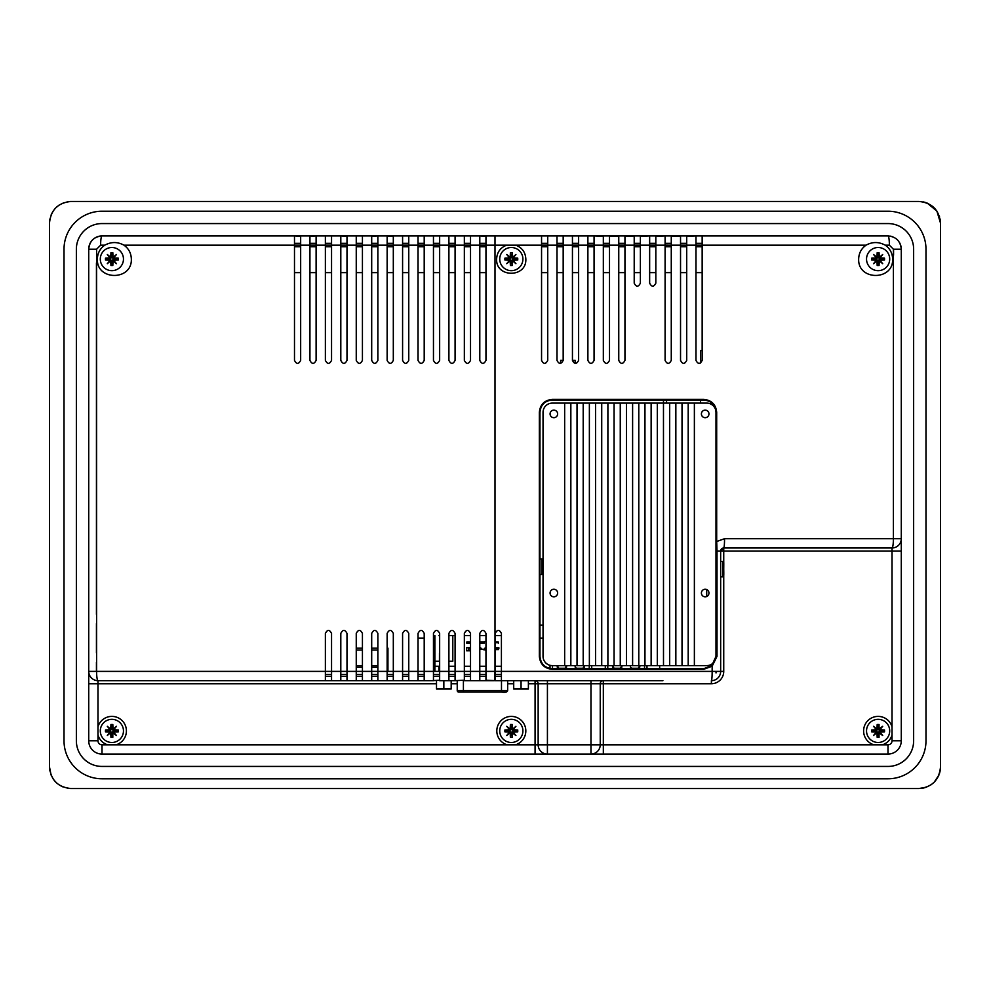 <?xml version="1.0" encoding="UTF-8"?>
<svg xmlns="http://www.w3.org/2000/svg" width="990" height="990" viewBox="0 0 990 990"><rect width="100%" height="100%" fill="white"/><g stroke="black" fill="none" stroke-linecap="round" stroke-linejoin="round"><path stroke-width="1.49" d="M294.488 246.733L300.663 246.733L294.488 246.733M309.932 246.733L316.107 246.733L309.932 246.733L309.932 245.149L316.107 245.149L316.107 246.733M325.376 246.733L331.551 246.733L325.376 246.733M340.808 246.733L346.995 246.733L340.808 246.733M356.252 246.733L362.427 246.733L356.252 246.733M371.696 246.733L377.871 246.733L371.696 246.733L371.696 245.149L377.871 245.161L377.871 246.733M387.139 246.733L393.315 246.733L387.139 246.733M402.584 246.733L408.759 246.733L402.584 246.733L402.584 245.161L408.759 245.161L408.759 246.733M418.028 246.733L424.203 246.733L418.028 246.733M433.459 246.733L439.647 246.733L433.459 246.733L433.459 245.161L439.647 245.161L439.647 246.733M448.903 246.733L455.078 246.733L448.903 246.733M485.966 246.733L479.791 246.733L479.791 245.161L485.966 245.161M470.522 246.733L464.347 246.733L464.347 245.161L470.522 245.161L470.522 246.733M541.555 246.733L547.73 246.733L541.555 246.733M556.999 246.733L563.174 246.733L556.999 246.733M572.443 246.733L578.618 246.733L572.443 246.733M587.887 246.733L594.062 246.733L587.887 246.733L587.887 245.161L594.062 245.161L594.062 248.28M603.331 243.33L609.506 243.33L603.331 243.342L603.331 246.733L609.506 246.733L603.331 246.733L603.331 245.161L609.506 245.161M618.762 246.733L624.95 246.733L618.762 246.733L618.762 245.161L624.95 245.161L624.95 246.733M634.206 246.733L640.382 246.733L634.206 246.733M649.65 246.733L655.826 246.733L649.65 246.733L649.65 245.161L655.826 245.161M665.094 246.733L671.27 246.733L665.094 246.733L665.094 245.161L671.27 245.174L671.27 246.733M680.538 246.733L686.713 246.733L680.538 246.733L680.538 245.174L686.713 245.174M695.982 246.733L702.158 246.733L695.982 246.733L695.995 245.186L686.713 245.186L686.713 235.929L680.538 235.929L680.538 245.186L671.27 245.186L671.27 235.929L665.094 235.929L665.094 245.186L655.826 245.186L655.826 235.929L649.65 235.929L649.65 245.186L640.382 245.186L640.382 235.929L634.206 235.929L634.206 245.186L624.95 245.186L624.95 235.929L618.762 235.929L618.762 245.186L609.506 245.186L609.506 235.929L603.331 235.929L603.331 245.186L594.062 245.186L594.062 235.929L587.887 235.929L587.887 245.186L578.618 245.186L578.618 235.929L572.443 235.929L572.443 245.186L563.174 245.186L563.174 235.929L556.999 235.929L556.999 245.186L547.73 245.186L547.73 235.929L541.555 235.929L541.555 245.186L506.62 245.186C500.309 247.686 496.98 252.314 496.621 259.083C495.693 277.955 526.742 278.004 525.839 259.083C525.48 252.302 522.138 247.673 515.84 245.186M477.786 680.662L474.581 680.662M363.924 680.662L365.52 680.662M662.904 680.662L501.41 680.662L501.41 671.393L712.157 671.393L712.157 666.196L703.717 669.314L552.321 669.314C544.451 668.559 540.132 664.24 539.352 656.345L539.352 412.36C540.107 404.489 544.438 400.17 552.321 399.391L703.717 399.391C711.575 400.146 715.906 404.464 716.686 412.36L716.686 541.505L724.544 538.708A9.269 0.804 90 0 1 723.74 547.977L720.658 551.059L720.658 671.393L723.74 671.393A12.35 12.35 0 0 1 711.389 683.744L603.331 683.744L603.331 744.814L882.3 744.814A14.516 14.516 0 0 0 892.015 735.1L892.015 726.722A14.516 14.516 0 0 0 863.602 730.917A14.516 14.516 0 0 0 873.923 744.814M515.505 744.814A14.516 14.516 0 0 0 511.323 716.401A14.516 14.516 0 0 0 507.128 744.814L538.152 744.814L538.152 683.744L547.421 683.744L547.421 744.814L590.968 744.814L590.968 683.744L547.421 683.744L547.421 680.662L603.331 680.662A3.094 3.094 0 0 0 600.237 683.744L600.237 744.814A9.269 9.269 0 0 1 590.968 754.071L102.007 754.071A13.278 13.278 0 0 1 88.729 740.792L88.729 249.208C89.508 241.139 93.926 236.721 102.007 235.929L294.488 235.929L294.488 245.186L123.973 245.186C128.712 248.577 131.163 253.217 131.336 259.083C132.215 280.888 96.488 280.888 97.367 259.083C97.54 253.23 99.99 248.601 104.742 245.186L100.621 245.186L96.599 249.208L96.599 671.393L325.376 671.393L325.376 680.662L331.551 680.662L331.551 676.331L325.376 676.331L325.376 680.662L97.985 680.662A9.269 1.398 -90 0 1 96.599 671.393L88.729 671.393A9.269 9.269 0 0 0 97.985 680.662L97.985 735.1A14.516 14.516 0 0 0 107.7 744.814L116.078 744.814A14.516 14.516 0 0 0 113.999 716.55A14.516 14.516 0 0 0 97.985 726.722M648.537 680.662L658.263 680.662M603.764 680.662L609.976 680.662M621.287 680.662L645.455 680.662M294.488 245.186L294.488 360.385C296.542 364.37 298.596 364.37 300.663 360.385L300.663 235.929L309.932 235.929L309.932 360.385C311.986 364.37 314.04 364.37 316.107 360.385L316.107 235.929L325.376 235.929L325.376 360.385C327.43 364.37 329.484 364.37 331.551 360.385L331.551 235.929L340.808 235.929L340.808 360.385C342.874 364.37 344.928 364.37 346.995 360.385L346.995 235.929L356.252 235.929L356.252 360.385C358.306 364.37 360.372 364.37 362.427 360.385L362.427 235.929L371.696 235.929L371.696 360.385C373.75 364.37 375.816 364.37 377.871 360.385L377.871 235.929L387.139 235.929L387.139 360.385C389.194 364.37 391.248 364.37 393.315 360.385L393.315 235.929L402.584 235.929L402.584 360.385C404.638 364.37 406.692 364.37 408.759 360.385L408.759 235.929L418.028 235.929L418.028 360.385C420.082 364.37 422.136 364.37 424.203 360.385L424.203 235.929L433.459 235.929L433.459 360.385C435.526 364.37 437.58 364.37 439.647 360.385L439.647 235.929L448.903 235.929L448.903 360.385C450.957 364.37 453.024 364.37 455.078 360.385L455.078 235.929L464.347 235.929L464.347 360.385C466.401 364.37 468.468 364.37 470.522 360.385L470.522 235.929L479.791 235.929L479.791 360.385C481.845 364.37 483.9 364.37 485.966 360.385L485.966 235.929L495 235.929L495 671.393L501.41 671.393L501.41 633.402C499.344 629.417 497.289 629.417 495.235 633.402L495.235 680.662L501.41 680.662M495.235 680.662L485.966 680.204M475.175 671.393L485.966 671.393L485.966 633.402C483.9 629.417 481.845 629.417 479.791 633.402L479.791 680.662L485.966 680.662L485.966 671.393L485.966 674.487L479.791 674.487M479.791 680.662L470.522 680.662L470.522 671.393L470.522 674.487L464.347 674.487M459.731 671.393L470.522 671.393L470.522 633.402C468.468 629.417 466.401 629.417 464.347 633.402L464.347 680.662L470.522 680.662M464.347 680.204L455.078 680.662L455.078 671.393L455.078 674.487L448.903 674.487M448.903 680.662L439.647 680.662L439.647 671.393L433.459 671.393L433.459 633.402C435.526 629.417 437.58 629.417 439.647 633.402L439.647 671.393L455.078 671.393L455.078 633.402C453.024 629.417 450.957 629.417 448.903 633.402L448.903 680.662L455.078 680.662M439.647 676.207L433.459 676.331L433.459 680.662L424.203 680.662L424.203 671.393L418.028 671.393L418.028 633.402C420.082 629.417 422.136 629.417 424.203 633.402L424.203 671.393L433.459 671.393L433.459 680.662L432.284 680.662L439.647 680.204M424.203 676.257L418.028 676.331L418.028 680.662L408.759 680.662L408.759 671.393L402.584 671.393L402.584 633.402C404.638 629.417 406.692 629.417 408.759 633.402L408.759 671.393L418.028 671.393L418.028 680.662L424.203 680.662M408.759 676.232L402.584 676.331L402.584 680.662L393.315 680.662L393.315 671.393L387.139 671.393L387.139 633.402C389.194 629.417 391.248 629.417 393.315 633.402L393.315 671.393L402.584 671.393L402.584 680.662L408.759 680.662M393.315 676.22L387.139 676.331L387.139 680.662L377.871 680.662L377.871 671.393L371.696 671.393L371.696 633.402C373.75 629.417 375.816 629.417 377.871 633.402L377.871 671.393L387.139 671.393L387.139 680.662L393.315 680.662L393.315 676.021M377.871 676.244L371.696 676.331L371.696 680.662L362.427 680.662L362.427 671.393L356.252 671.393L356.252 633.402C358.306 629.417 360.372 629.417 362.427 633.402L362.427 671.393L371.696 671.393L371.696 680.662L377.871 680.662M362.427 676.281L356.252 676.331L356.252 680.662L346.995 680.662L346.995 671.393L340.808 671.393L340.808 633.402C342.874 629.417 344.928 629.417 346.995 633.402L346.995 671.393L356.252 671.393L356.252 680.662L362.427 680.662M340.808 676.331L346.995 676.331L340.808 676.331L340.808 680.662L331.551 680.662L331.551 671.393L325.376 671.393L325.376 633.402C327.43 629.417 329.484 629.417 331.551 633.402L331.551 671.393L340.808 671.393L340.808 680.662L346.995 680.662M473.307 680.662L471.995 680.662M472.094 680.662L470.993 680.662M471.19 680.662L472.688 680.662M487.191 680.662L485.966 680.662M490.533 680.662L488.738 680.662M489.555 680.662L487.55 680.662M488.936 680.662L490.322 680.662M493.094 680.662L491.003 680.662M493.206 680.662L491.931 680.662M492.451 680.662L493.849 680.662M470.522 671.393L495 671.393L494.567 680.662M616.535 680.662L619.889 680.662M629.85 680.662L622.648 680.662M610.57 680.662L613.911 680.662M491.993 235.929L541.555 235.929M547.73 235.929L556.999 235.929M563.174 235.929L572.443 235.929M578.618 235.929L587.887 235.929M587.887 245.161L587.887 243.342L594.062 243.342L594.062 235.929L603.331 236.375M609.506 236.387L618.762 236.375M624.95 236.387L634.206 236.375M640.382 236.387L649.65 235.929L649.65 243.342L655.826 243.342L649.65 243.33M655.826 236.387L665.094 235.929M671.27 236.375L680.538 236.375M686.713 236.375L695.982 235.929L695.982 360.385C698.037 364.37 700.091 364.37 702.158 360.385L702.158 235.929L695.982 235.929L695.982 243.33L701.205 243.342L702.158 243.342L702.158 235.929L887.993 235.929C896.049 236.697 900.479 241.127 901.284 249.208L901.284 740.792A13.278 13.278 0 0 1 887.993 754.071L586.179 754.071M300.663 236.375L294.488 235.929M316.107 235.929L309.932 236.375M328.457 235.929L325.376 235.929L325.376 245.149L331.551 245.149L331.551 235.929L328.457 235.929M346.995 236.387L340.808 235.929M362.427 243.651L362.427 235.929L356.252 235.929M371.696 245.149L371.696 243.33L377.871 243.342L377.871 235.929L371.696 236.375M393.315 236.387L387.139 236.375M408.759 243.651L408.759 235.929L402.584 235.929M424.203 235.929L418.028 235.929L418.028 245.161L424.203 245.161M439.647 235.929L433.459 235.929M448.903 245.285L448.903 243.33L455.078 243.33L455.078 235.929L448.903 235.929M470.522 235.929L464.347 235.929M485.966 236.387L479.791 235.929M547.73 245.186L547.73 360.385C545.676 364.37 543.609 364.37 541.555 360.385L541.555 245.186M563.174 245.186L563.174 360.385C561.12 364.37 559.053 364.37 556.999 360.385L556.999 245.186M575.14 363.454L575.14 360.348L572.443 360.348L572.443 245.186M572.443 360.385C574.497 364.37 576.551 364.37 578.618 360.385L578.618 245.186M594.062 245.186L594.062 360.385C591.995 364.37 589.941 364.37 587.887 360.385L587.887 245.186M609.506 245.186L609.506 360.385C607.439 364.37 605.385 364.37 603.331 360.385L603.331 245.186M624.95 245.186L624.95 360.385C622.883 364.37 620.829 364.37 618.762 360.385L618.762 245.186M640.382 245.186L640.382 283.177C638.327 287.162 636.261 287.162 634.206 283.177L634.206 245.186M655.826 245.186L655.826 283.177C653.771 287.162 651.705 287.162 649.65 283.177L649.65 245.186M671.27 245.186L671.27 360.385C669.203 364.37 667.149 364.37 665.094 360.385L665.094 245.186M686.713 245.186L686.713 360.385C684.647 364.37 682.593 364.37 680.538 360.385L680.538 245.186M724.544 538.708L893.401 538.708L893.401 249.208L889.379 245.186L885.258 245.186C889.998 248.577 892.448 253.205 892.634 259.083C893.512 280.888 857.785 280.9 858.664 259.083C858.825 253.23 861.288 248.601 866.027 245.186L695.995 245.186M331.588 671.393L331.551 674.487L325.376 674.487L325.376 676.195M346.995 671.393L346.995 674.487L340.808 674.487M362.427 671.393L362.427 674.487L356.252 674.487L356.252 676.195M377.871 671.393L377.871 674.487L371.696 674.487L371.696 676.021M393.315 671.393L393.315 674.487L387.139 674.487L387.139 676.021M408.759 671.393L408.759 674.487L402.584 674.487L402.584 676.021M424.203 671.393L424.203 674.487L418.028 674.487L418.028 676.021M439.647 671.393L439.647 674.487L433.459 674.487L433.459 676.195M501.41 674.487L495.235 674.487L495.235 676.331L501.41 676.331L495.235 676.331M300.663 243.33L294.488 243.342L300.663 243.33L300.663 246.733M309.932 243.33L316.107 243.33L309.932 243.342L309.932 245.149M331.551 246.733L331.551 245.149M346.995 243.342L346.995 245.149L340.808 245.149L340.808 243.33L346.995 243.342L340.808 243.33M356.252 243.33L362.427 243.33L356.252 243.342L356.252 245.149L362.427 245.149M387.139 243.33L393.315 243.33L387.139 243.342L387.139 245.161L393.315 245.161M402.584 243.33L408.759 243.33L402.584 243.33L402.584 245.161M424.203 243.342L418.028 243.342L424.203 243.33M433.459 243.33L439.647 243.33L433.459 243.33L433.459 245.161M455.078 246.733L455.078 248.28M464.347 243.33L470.522 243.33L464.347 243.33L464.347 245.161M479.791 243.33L485.966 243.33L479.791 243.33L479.791 245.161M547.73 248.28L547.73 245.161L541.555 245.161M541.555 243.342L547.73 243.342L541.555 243.33M563.174 246.733L563.174 245.161L556.999 245.161M556.999 243.342L563.174 243.342L556.999 243.33M578.618 246.733L578.618 245.161L572.443 245.161M572.443 243.342L578.618 243.342L572.443 243.33M609.506 246.733L609.506 248.28M640.382 243.342L634.206 243.342L640.382 243.33M716.018 541.505L716.686 541.505L717.008 551.059L717.008 656.345L716.018 656.345L716.018 412.36C715.275 404.836 711.154 400.727 703.667 400.01L552.309 400.01C544.797 400.752 540.676 404.873 539.958 412.36L539.958 656.345C540.701 663.857 544.809 667.978 552.309 668.696L703.667 668.696L711.699 665.738L716.018 656.345A9.269 9.269 -90 0 1 706.724 665.614L694.374 665.614L694.374 403.103L694.374 665.614L688.199 665.614L688.199 403.103L552.309 403.103A9.269 9.269 -90 0 0 543.04 412.36L543.04 656.345A9.269 9.269 -90 0 0 549.227 665.082M716.018 671.393L716.018 672.94M716.018 548.175L716.018 551.059L720.658 551.059A3.094 3.094 0 0 1 723.74 547.977L723.74 551.059L892.015 551.059L892.015 547.977L723.74 547.977A3.094 3.094 0 0 0 720.658 551.059L723.74 551.059L723.74 570.401M885.258 245.186C878.798 241.684 872.388 241.684 866.027 245.186M123.973 245.186C117.612 241.696 111.202 241.696 104.742 245.186M100.621 245.186A9.269 1.374 -90 0 1 102.007 235.929L887.993 235.929A9.269 1.374 90 0 1 889.379 245.186M538.152 744.814A9.269 9.269 0 0 0 547.421 754.071A9.269 9.269 0 0 1 538.152 744.814L547.421 744.814L547.421 754.071M591.129 754.071L593.282 754.071M590.968 754.071L590.968 744.814L600.237 744.814A9.269 9.269 0 0 1 593.282 753.786A9.269 9.269 0 0 0 600.237 744.814L603.331 744.814L603.331 754.071M720.658 671.393L712.157 671.393A9.269 0.767 90 0 1 711.389 680.662A9.269 9.269 0 0 0 720.658 671.393A9.269 9.269 0 0 1 711.389 680.662L711.389 683.744M717.008 656.345L712.157 666.196L711.699 665.738M892.015 547.977A9.269 9.269 0 0 0 901.284 538.708A9.269 9.269 0 0 1 892.015 547.977A9.269 9.269 0 0 0 901.284 538.708L893.401 538.708A9.269 1.398 90 0 1 892.015 547.977M535.07 754.071L535.07 680.662A3.094 3.094 0 0 1 538.152 683.744L528.388 683.744M535.07 680.662A3.094 3.094 0 0 1 538.152 683.744A3.094 3.094 0 0 0 535.07 680.662M600.237 683.744L603.331 683.744L603.331 680.662A3.094 3.094 0 0 0 600.237 683.744L590.968 683.744L590.968 680.662M455.078 676.331L448.903 676.331L455.078 676.331M470.522 676.331L464.347 676.331L470.522 676.331M485.966 676.331L479.791 676.331L485.966 676.331M294.476 245.149L300.663 245.149M448.903 245.161L455.078 245.161M634.206 245.161L640.382 245.161M325.376 243.342L331.551 243.342L325.376 243.33M618.762 243.342L624.95 243.342L618.762 243.33M702.158 243.342L695.982 243.342M680.538 243.342L686.713 243.342L680.538 243.33M665.094 243.342L671.27 243.342L665.094 243.33M96.438 671.393L96.438 662.248M96.438 652.979L96.438 623.638M96.438 614.369L96.438 262.944M893.562 249.208L893.562 255.222M98.666 753.65A13.278 13.278 0 0 1 88.716 740.792L88.716 249.208A13.278 13.278 0 0 1 93.468 239.036M93.728 238.825A13.278 13.278 0 0 1 102.007 235.929M890.381 236.14A13.278 13.278 0 0 1 892.881 236.858M895.616 238.33A13.278 13.278 0 0 1 897.113 239.555M899.415 242.426A13.278 13.278 0 0 1 901.271 249.208L893.401 249.208M913.634 249.208A25.629 25.629 0 0 0 887.993 223.567L102.007 223.567A25.629 25.629 0 0 0 76.366 249.208L76.366 740.792A25.629 25.629 0 0 0 102.007 766.433L887.993 766.433A25.629 25.629 0 0 0 913.634 740.792L913.634 249.208M64.016 740.792L64.016 249.208A37.991 37.991 0 0 1 102.007 211.217L887.993 211.217A37.991 37.991 0 0 1 925.984 249.208L925.984 740.792A37.991 37.991 0 0 1 887.993 778.784L102.007 778.784A37.991 37.991 0 0 1 64.016 740.792M49.5 766.978C50.787 780.095 58.014 787.285 71.169 788.547L918.831 788.547C931.974 787.298 939.188 780.108 940.5 766.978L940.5 223.022C939.188 209.892 931.974 202.703 918.831 201.453L71.169 201.453C58.039 202.69 50.824 209.88 49.5 223.022L49.5 766.978L51.096 775.083M940.5 767.077L940.104 771.037M940.017 771.495L939.423 773.66M938.755 775.43L937.023 778.685M934.04 782.348L931.033 784.81M926.529 787.149L918.869 788.547M923.423 201.935L925.563 202.504M927.271 203.136L936.887 211.093L940.5 223.072M49.5 222.923L49.884 218.976M51.233 214.583L53.076 211.155M55.935 207.677L59.053 205.128M67.184 201.812L70.661 201.453M71.107 788.547L67.246 788.201M62.63 786.815L59.239 784.996M55.774 782.162L53.225 779.068M49.884 770.987L49.5 767.423M659.662 668.696L659.662 665.614M709.075 665.317L709.075 667.458M720.658 561.417L722.811 561.417C723.752 563.236 723.863 558.063 723.74 569.064C723.938 579.583 723.566 575.623 722.811 576.848L722.811 561.417M720.658 576.848L722.811 576.848M723.74 573.594L723.74 571.774M723.74 570.599L723.74 563.57M723.74 572.096L723.74 573.371M550.019 668.485L550.019 665.33L550.019 668.485M558.768 668.275L557.197 665.614L557.234 666.777A1.547 1.547 90 0 0 558.768 668.275L565.043 668.275A1.547 1.547 90 0 0 566.589 666.777L566.626 665.614L565.043 668.275A1.547 1.547 90 0 0 566.589 666.777L566.626 665.614M575.103 665.614L575.14 666.777A1.547 1.547 90 0 0 576.687 668.275L582.962 668.275A1.547 1.547 90 0 0 584.496 666.777L584.533 665.614L582.962 668.275A1.547 1.547 90 0 0 584.496 666.777L584.533 665.614M576.687 668.275L575.351 667.508M583.692 668.089L582.962 668.275M557.444 667.508L557.234 666.777M565.785 668.089L565.043 668.275M591.711 665.614L591.711 668.696L591.711 665.614M605.298 668.696L605.298 665.614L605.298 668.696M614.06 668.275L612.476 665.614L612.513 666.777A1.547 1.547 90 0 0 614.06 668.275L620.334 668.275A1.547 1.547 90 0 0 621.869 666.777L621.906 665.614L620.334 668.275A1.547 1.547 90 0 0 621.869 666.777L621.906 665.614M630.395 665.614L630.42 666.777A1.547 1.547 90 0 0 631.966 668.275L638.241 668.275A1.547 1.547 90 0 0 639.788 666.777L639.825 665.614L638.241 668.275A1.547 1.547 90 0 0 639.788 666.777L639.825 665.614M631.966 668.275L630.63 667.508M612.723 667.508L612.513 666.777M646.99 665.614L646.99 668.696L646.99 665.614M457.318 690.537L457.232 690.537A1.547 1.547 180 0 0 458.778 692.084L505.445 692.084M439.473 653.091L439.449 661.209M507.66 680.662L507.66 690.537C507.35 692.159 505.296 692.678 501.485 692.084L501.485 690.537L463.407 690.537L463.407 692.084M439.647 635.568L438.879 635.568M455.078 635.568L448.903 635.568M501.41 635.568L495.235 635.568M485.966 635.568L479.791 635.568M470.522 635.568L464.347 635.568M438.879 671.393L438.879 666.27L434.87 666.27L434.87 671.393L434.87 635.568M452.801 635.568L452.801 661.209L448.903 661.209M498.873 647.707L495.235 647.707L498.873 647.707L498.873 648.524L495.235 648.524M484.246 649.23L481.672 649.23L484.246 649.861L481.672 649.23M480.162 647.707L481.177 648.289L480.162 647.707M480.905 649.254L481.177 648.289M466.637 647.707L470.522 647.707L466.637 647.707L466.637 650.801L468.394 650.801L468.394 648.475L470.522 648.475M468.876 650.084L470.522 650.084L468.876 650.084L468.876 650.801L470.522 650.801M482.984 642.894L480.954 642.894L482.984 642.782L482.984 641.928L480.447 641.928L480.447 643.277L482.984 643.277L480.954 642.894M469.347 642.894L467.329 642.894L469.347 642.782L469.347 641.928L466.822 641.928L466.822 643.277L469.347 643.277L467.329 642.894M434.87 661.209L439.647 661.209M501.41 666.27L495.235 666.27L501.41 666.27M485.966 666.27L479.791 666.27L485.966 666.27M470.522 666.27L464.347 666.27L470.522 666.27M455.078 666.27L448.903 666.27L455.078 666.27M470.522 641.928L470.522 643.277M484.617 641.433L484.11 643.277L484.11 641.433M498.23 641.928L495.705 641.928L495.705 643.277L496.213 642.3L497.723 642.3L498.23 643.277L498.23 641.928L495.705 641.928M485.966 650.009L485.199 650.009L485.966 650.009M484.766 649.093L485.558 649.688L484.766 649.093L485.459 647.707L484.766 648.289M498.477 648.821L495.235 648.821L498.477 648.821L498.477 649.613L495.235 649.613M482.984 641.928L480.447 641.928M469.347 641.928L466.822 641.928M438.879 666.27L434.87 666.27M485.966 650.801L485.199 650.009M480.954 642.312L482.476 642.423L480.954 642.312M467.329 642.312L468.852 642.423L467.329 642.312M443.842 680.662L443.842 689.003L451.18 689.003L451.18 680.662M443.842 689.003L436.503 689.003L436.503 680.662M521.049 680.662L521.049 689.003L528.388 689.003L528.388 680.662M521.049 689.003L513.711 689.003L513.711 680.662M480.954 642.423L482.476 642.423M467.329 642.423L468.852 642.423M462.429 692.084L460.969 692.084M503.922 692.084L502.462 692.084M387.944 671.393L387.944 648.153L387.139 648.153M377.871 648.153L371.696 648.153M362.427 648.153L356.252 648.153M387.944 667.297L387.139 667.297M377.871 667.297L371.696 667.297M362.427 667.297L356.252 667.297M356.252 665.75L362.427 665.75M371.696 665.75L377.871 665.75M387.139 665.75L387.944 665.75M708.964 593.047A3.787 3.787 -90 0 1 705.189 596.822A3.787 3.787 -90 0 1 701.403 593.047A3.787 3.787 -90 0 1 705.189 589.26A3.787 3.787 -90 0 1 708.964 593.047M557.642 593.047A3.787 3.787 -90 0 1 553.856 596.822A3.787 3.787 -90 0 1 550.069 593.047A3.787 3.787 -90 0 1 553.856 589.26A3.787 3.787 -90 0 1 557.642 593.047M708.964 413.907A3.787 3.787 -90 0 1 705.189 417.693A3.787 3.787 -90 0 1 701.403 413.907A3.787 3.787 -90 0 1 705.189 410.132A3.787 3.787 -90 0 1 708.964 413.907M557.642 413.907A3.787 3.787 -90 0 1 553.856 417.693A3.787 3.787 -90 0 1 550.069 413.907A3.787 3.787 -90 0 1 553.856 410.132A3.787 3.787 -90 0 1 557.642 413.907M688.199 403.103L706.724 403.103A9.269 9.269 -90 0 1 715.993 412.36L715.993 656.345M549.227 403.635A9.269 9.269 -90 0 0 543.04 412.36L543.04 656.345A9.269 9.269 -90 0 0 552.309 665.614L688.199 665.614M564.659 665.614L564.659 403.103M682.023 403.103L682.023 665.614L682.023 403.103M675.848 665.614L675.848 403.103M669.673 403.103L669.673 665.614L669.673 403.103M663.498 665.614L663.473 400.01M657.31 403.103L657.31 665.614L657.31 403.103M651.135 665.614L651.135 403.103M644.96 403.103L644.96 665.614L644.96 403.103M638.785 665.614L638.785 403.103M632.61 403.103L632.61 665.614L632.61 403.103M626.435 665.614L626.435 403.103M620.26 403.103L620.26 665.614L620.26 403.103M614.072 665.614L614.072 403.103M607.897 403.103L607.897 665.614L607.897 403.103M601.722 665.614L601.722 403.103M595.547 403.103L595.547 665.614L595.547 403.103M589.372 665.614L589.372 403.103M583.197 403.103L583.197 665.614L583.197 403.103M577.021 665.614L577.021 403.103M570.846 403.103L570.846 665.614L570.846 403.103M702.158 350.621L700.536 350.621L700.536 363.107M294.488 272.634L300.663 272.634M309.932 272.634L316.107 272.634M325.376 272.634L331.551 272.634M340.808 272.634L346.995 272.634M356.252 272.634L362.427 272.634M371.696 272.634L377.871 272.634M387.139 272.634L393.315 272.634M402.584 272.634L408.759 272.634M418.028 272.634L424.203 272.634M433.459 272.634L439.647 272.634M448.903 272.634L455.078 272.634M464.347 272.634L470.522 272.634M479.791 272.634L485.966 272.634M541.555 272.634L547.73 272.634M556.999 272.634L563.174 272.634M572.443 272.634L578.618 272.634M587.887 272.634L594.062 272.634M603.331 272.634L609.506 272.634M618.762 272.634L624.95 272.634M634.206 272.634L640.382 272.634M649.65 272.634L655.826 272.634M665.094 272.634L671.27 272.634M680.538 272.634L686.713 272.634M695.982 272.634L702.158 272.634M543.04 625.111L539.958 625.111M418.028 638.08L424.203 638.08M433.459 638.08L434.87 638.08M539.958 638.08L543.04 638.08M539.958 574.46L541.938 574.46L541.938 559.028L539.958 559.028M563.174 360.348L560.625 360.348L560.625 363.429M700.536 400.01L700.536 403.103M666.555 400.01L666.555 403.103M706.712 589.582L706.712 596.5M123.465 730.917A11.583 11.583 0 0 0 111.882 719.334A11.583 11.583 0 0 0 100.299 730.917A11.583 11.583 0 0 0 111.882 742.488A11.583 11.583 0 0 0 123.465 730.917M110.15 732.08L107.291 735.483L110.707 732.649L110.954 737.327L112.811 737.327L112.811 732.897L116.461 735.508L113.615 732.08L118.305 731.833L118.305 729.989L113.615 729.741L116.486 726.338L113.058 729.185L112.811 724.494L110.954 724.494L110.707 729.185L107.316 726.313L110.15 729.741L105.472 729.989L105.472 731.833L112.749 732.192L113.169 730.051L111.66 729.383L110.608 730.051L110.608 731.783M107.291 735.483L110.793 732.006L107.316 735.508M107.291 726.338L110.793 729.828L107.316 726.313M111.66 729.383L110.954 724.494M110.36 730.694L105.472 729.989M110.36 731.127L105.472 731.833M111.66 732.439L110.954 737.327M112.105 732.439L112.811 737.327M116.486 735.483L112.984 732.006L116.461 735.508M113.417 731.127L118.305 731.833M113.417 730.694L118.305 729.989M116.461 726.313L112.971 729.816L116.486 726.338M112.105 729.383L112.811 724.494M522.906 730.917A11.583 11.583 0 0 0 511.323 719.334A11.583 11.583 0 0 0 499.74 730.917A11.583 11.583 0 0 0 511.323 742.488A11.583 11.583 0 0 0 522.906 730.917M509.59 732.08L506.719 735.483L510.147 732.649L510.394 737.327L512.251 737.327L512.251 732.897L515.901 735.508L513.055 732.08L517.745 731.833L517.745 729.989L513.055 729.741L515.914 726.338L512.498 729.185L512.251 724.494L510.394 724.494L510.147 729.185L506.744 726.313L509.59 729.741L504.9 729.989L504.9 731.833L512.189 732.192L512.597 730.051L511.1 729.383L510.048 730.051L510.048 731.783M515.901 735.508L512.412 732.006L515.914 735.483M506.719 726.338L510.221 729.828L506.744 726.313M511.1 729.383L510.394 724.494M509.788 730.694L504.9 729.989M509.788 731.127L504.9 731.833M506.744 735.508L510.234 732.006L506.719 735.483M511.1 732.439L510.394 737.327M511.545 732.439L512.251 737.327M512.845 731.127L517.745 731.833M512.845 730.694L517.745 729.989M515.901 726.313L512.412 729.816L515.914 726.338M511.545 729.383L512.251 724.494M889.701 730.917A11.583 11.583 0 0 0 878.118 719.334A11.583 11.583 0 0 0 866.535 730.917A11.583 11.583 0 0 0 878.118 742.488A11.583 11.583 0 0 0 889.701 730.917M876.385 732.08L873.514 735.483L876.942 732.649L877.19 737.327L879.046 737.327L879.046 732.897L882.684 735.508L879.85 732.08L884.528 731.833L884.528 729.989L879.85 729.741L882.684 726.313L879.046 728.937L879.046 724.494L877.19 724.494L876.942 729.185L873.539 726.313L876.385 729.741L871.695 729.989L871.695 731.833L878.984 732.192L879.392 730.051L877.895 729.383L876.831 730.051L876.831 731.783M882.684 735.508L879.207 732.006L882.709 735.483M873.514 726.338L877.016 729.828L873.539 726.313M877.895 729.383L877.19 724.494M876.583 730.694L871.695 729.989M876.583 731.127L871.695 731.833M873.539 735.508L877.029 732.006L873.514 735.483M877.895 732.439L877.19 737.327M878.34 732.439L879.046 737.327M879.64 731.127L884.528 731.833M879.64 730.694L884.528 729.989M882.684 726.313L879.207 729.816L882.709 726.338M878.34 729.383L879.046 724.494M889.701 259.083A11.583 11.583 0 0 0 878.118 247.512A11.583 11.583 0 0 0 866.535 259.083A11.583 11.583 0 0 0 878.118 270.666A11.583 11.583 0 0 0 889.701 259.083M876.385 260.259L873.539 263.687L876.942 260.815L877.19 265.506L879.046 265.506L879.293 260.815L882.684 263.687L879.85 260.259L884.528 260.011L884.528 258.167L879.85 257.92L882.709 254.517L879.293 257.351L879.046 252.673L877.19 252.673L876.942 257.351L873.539 254.492L876.385 257.92L871.695 258.167L871.695 260.011L878.984 260.37L879.392 258.217L877.895 257.561L876.831 258.217L876.831 259.949M882.709 254.517L879.207 257.994L882.684 254.492M873.514 254.517L877.016 257.994L873.539 254.492M877.895 257.561L877.19 252.673M876.583 258.873L871.695 258.167M876.583 259.306L871.695 260.011M873.539 263.687L877.029 260.184L873.514 263.662M877.895 260.618L877.19 265.506M878.34 260.618L879.046 265.506M882.709 263.662L879.207 260.172L882.684 263.687M879.64 259.306L884.528 260.011M879.64 258.873L884.528 258.167M878.34 257.561L879.046 252.673M522.906 259.083A11.583 11.583 0 0 0 511.323 247.512A11.583 11.583 0 0 0 499.74 259.083A11.583 11.583 0 0 0 511.323 270.666A11.583 11.583 0 0 0 522.906 259.083M509.59 260.259L506.744 263.687L510.147 260.815L510.394 265.506L512.251 265.506L512.498 260.815L515.901 263.687L513.055 260.259L517.745 260.011L517.745 258.167L513.055 257.92L515.914 254.517L512.498 257.351L512.251 252.673L510.394 252.673L510.147 257.351L506.744 254.492L509.59 257.92L504.9 258.167L504.9 260.011L512.189 260.37L512.597 258.217L511.1 257.561L510.048 258.217L510.048 259.949M515.914 254.517L512.412 257.994L515.901 254.492M506.719 254.517L510.221 257.994L506.744 254.492M511.1 257.561L510.394 252.673M509.788 258.873L504.9 258.167M509.788 259.306L504.9 260.011M506.744 263.687L510.234 260.184L506.719 263.662M511.1 260.618L510.394 265.506M511.545 260.618L512.251 265.506M515.914 263.662L512.412 260.172L515.901 263.687M512.845 259.306L517.745 260.011M512.845 258.873L517.745 258.167M511.545 257.561L512.251 252.673M123.465 259.083A11.583 11.583 0 0 0 111.882 247.512A11.583 11.583 0 0 0 100.299 259.083A11.583 11.583 0 0 0 111.882 270.666A11.583 11.583 0 0 0 123.465 259.083M110.15 260.259L107.316 263.687L110.707 260.815L110.954 265.506L112.811 265.506L113.058 260.815L116.461 263.687L113.615 260.259L118.305 260.011L118.305 258.167L113.615 257.92L116.461 254.492L113.058 257.351L112.811 252.673L110.954 252.673L110.707 257.351L107.316 254.492L110.15 257.92L105.472 258.167L105.472 260.011L112.749 260.37L113.169 258.217L111.66 257.561L110.608 258.217L110.608 259.949M107.316 254.492L110.793 257.994L107.291 254.517M111.66 257.561L110.954 252.673M110.36 258.873L105.472 258.167M110.36 259.306L105.472 260.011M107.316 263.687L110.793 260.184L107.291 263.662M111.66 260.618L110.954 265.506M112.105 260.618L112.811 265.506M116.486 263.662L112.984 260.172L116.461 263.687M113.417 259.306L118.305 260.011M113.417 258.873L118.305 258.167M116.461 254.492L112.971 257.994L116.486 254.517M112.105 257.561L112.811 252.673M506.62 245.186L485.966 245.186M455.078 671.393L464.347 671.393M309.932 245.186L300.663 245.186M325.376 245.186L316.107 245.186M340.808 245.186L331.551 245.186M356.252 245.186L346.995 245.186M371.696 245.186L362.427 245.186M387.139 245.186L377.871 245.186M402.584 245.186L393.315 245.186M418.028 245.186L408.759 245.186M433.459 245.186L424.203 245.186M448.903 245.186L439.647 245.186M464.347 245.186L455.078 245.186M479.791 245.186L470.522 245.186M803.373 245.186L850.633 245.186M186.627 245.186L188.162 245.186M723.74 574.695L723.74 671.393M892.015 726.722L892.015 551.059L901.284 551.059M882.3 744.814L887.993 744.814A4.01 4.01 0 0 0 892.015 740.792L892.015 735.1L892.015 740.792L901.284 740.792M513.711 683.744L507.66 683.744M457.232 683.744L451.18 683.744M436.503 683.744L88.729 683.744M116.078 744.814L507.128 744.814M97.985 735.1L97.985 740.792A4.01 4.01 0 0 0 102.007 744.814L107.7 744.814M96.599 249.208L88.729 249.208M97.985 740.792L88.729 740.792M102.007 744.814L102.007 754.071M887.993 744.814L887.993 754.071M716.686 412.36L716.018 412.36M703.667 400.01L703.717 399.391M552.309 400.01L552.321 399.391M552.309 668.696L552.321 669.314M703.667 668.696L703.717 669.314M490.137 245.186L488.837 245.186M552.494 668.696L552.494 665.614M589.248 668.696L589.248 665.614M607.773 668.696L607.773 665.614M644.527 668.696L644.527 665.614M457.232 680.662L457.232 690.537L463.407 690.537L463.407 680.662M501.485 680.662L501.485 690.537L507.66 690.537M387.944 649.997L387.139 649.997M377.871 649.997L371.696 649.997M362.427 649.997L356.252 649.997M325.376 676.331L331.551 676.331M356.252 676.331L362.427 676.331M371.696 676.331L377.871 676.331M387.139 676.331L393.315 676.331M402.584 676.331L408.759 676.331M418.028 676.331L424.203 676.331M433.459 676.331L439.647 676.331M371.696 243.33L377.871 243.33M448.903 243.33L455.078 243.33M587.887 243.33L594.062 243.33M938.928 775.034L934.263 782.125M926.801 787.05L923.361 788.077M922.73 788.201L918.893 788.547M940.5 767.015L940.116 770.975M923.484 201.948L927.185 203.111M927.469 203.222L933.508 207.158M939.263 215.845L939.535 216.686M940.116 219.013L940.5 222.998M56.071 207.554L57.135 206.588M63.125 202.987L64.078 202.628M68.743 201.576L70.29 201.465M49.5 222.998L49.871 219.05M70.822 788.547L68.805 788.424M57.135 783.412L54.19 780.368"/></g></svg>
